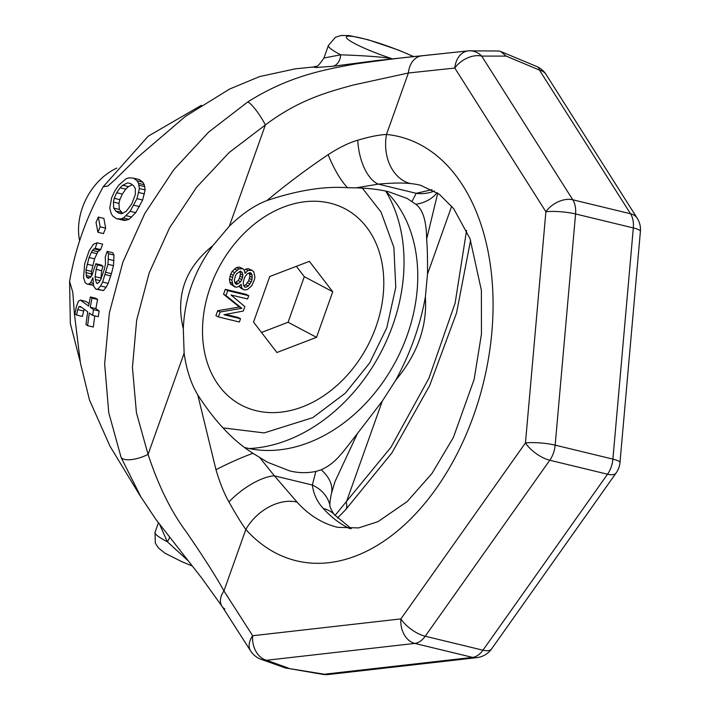 <?xml version="1.0" encoding="UTF-8"?>
<svg xmlns="http://www.w3.org/2000/svg" width="710" height="710" viewBox="0 0 710 710"><rect width="100%" height="100%" fill="white"/><g stroke="black" fill="none" stroke-linecap="round" stroke-linejoin="round"><path stroke-width="1.06" d="M224.857 609.056A21.114 13.818 -32.7 0 1 221.919 606.171L250.63 650.937A21.114 21.114 0 0 0 260.162 658.986L285.42 667.959L324.319 674.225L472.549 657.389L414.817 643.42A21.114 13.543 -76.4 0 0 425.219 636.231L482.951 650.2L607.52 474.218L549.78 460.249A21.114 13.543 -76.4 0 0 555.158 445.143L612.899 459.113L633.32 227.937L575.579 213.958A21.114 13.543 -76.4 0 0 572.784 199.785L481.717 56.099L506.159 56.108L500.701 51.484L498.633 51.005L468.511 50.845L421.855 55.815C409.191 56.827 387.207 59.516 355.896 63.882C323.866 69.678 288.526 76.174 247.79 101.938L208.678 132.069L173.826 169.672L144.742 213.586L122.883 262.114L109.34 313.021L104.654 363.928L108.754 412.696L121.153 457.577L141.237 497.595M288.251 668.057L266.587 660.256L414.817 643.42A21.114 15.771 -96.5 0 1 400.901 618.898A21.114 8.538 -144.7 0 0 425.219 636.231L549.78 460.249A21.114 8.538 -144.7 0 1 525.462 442.916A21.114 3.701 -175 0 1 555.158 445.143L575.579 213.958A21.114 3.701 -175 0 0 545.884 211.74A21.114 13.765 147.6 0 1 572.784 199.785L630.524 213.754L539.449 70.077L506.159 56.108M376.948 60.527L333.025 66.252L315.719 67.512L313.092 67.051L295.44 68.808L259.62 76.582L229.712 88.998L185.514 116.307L137.74 157.212L115.428 179.373L107.734 186.118L103.314 186.632C86.513 216.843 75.278 248.411 69.598 281.32L72.793 292.289L74.443 314.175L80.47 363.254L89.469 399.952L110.05 446.297L139.914 495.438L155.872 519.392L201.782 578.117L221.919 606.171A21.114 13.818 -32.7 0 1 223.943 590.951L252.662 635.734L400.901 618.898L525.462 442.916L545.884 211.74L454.808 68.053L408.374 73.006L353.252 85.04C326.919 92.264 298.502 99.977 265.398 124.933L229.099 152.57L196.635 187.245L169.548 227.874L149.198 272.897L136.666 320.201L132.442 367.505L136.435 412.794L148.079 454.409C158.445 485.88 171.234 511.777 186.446 532.101C203.779 557.35 216.275 576.964 223.943 590.951L245.829 529.474A42.236 29.651 -41.9 0 1 297.037 502.103A175.982 112.881 -76.4 0 0 337.783 527.352L358.63 527.912L377.986 521.655L407.22 501.526L431.955 473.499L453.388 437.449L474.156 379.344L481.451 334.108L481.389 290.346L470.029 238.684L453.743 208.74L439.312 194.256L420.56 185.257A175.982 112.881 -76.4 0 0 410.46 183.562C402.57 182.701 391.84 182.896 378.279 184.13L356.118 187.848C369.306 188.283 380.223 189.614 388.867 191.833L407.185 198.472L415.776 204.258C422.849 209.423 426.47 221.059 426.639 239.163C427.358 247.24 427.651 258.893 427.509 274.131L425.37 296.931C420.311 325.358 410.424 353.118 395.718 380.205L382.291 401.123L357.423 433.535C339.797 456.139 335.537 462.867 321.213 469.825L315.861 471.431C306.933 473.25 298.156 473.055 289.52 470.836L267.413 462.192L252.982 453.317C233.395 441.043 214.988 421.571 197.77 394.902C190.963 383.595 186.419 369.688 184.13 353.172L183.313 328.801C184.582 298.466 194.46 270.705 212.964 245.527L229.348 226.171C242.154 213.754 254.704 205.208 266.987 200.531C297.774 190.271 324.621 186.011 347.545 187.742L356.118 187.848M116.431 218.689L124.552 220.455L128.998 219.354L135.743 212.654L142.63 200.025L145.124 189.898L144.228 184.715L142.879 182.204L139.275 179.541L133.524 178.148L128.998 177.837L126.096 178.725L118.65 185.257L114.647 191.238L111.63 197.85L109.775 208.128L111.124 213.426L112.695 215.991L116.431 218.689L120.762 218.946L123.442 218.005L130.17 211.305L136.986 198.658L139.417 188.523L138.503 183.331L137.137 180.81L133.524 178.148M97.953 232.268L103.447 233.599L105.666 228.176L103.882 218.405L98.362 217.074L96.028 222.461L97.953 232.268L100.163 226.845L98.362 217.074M91.492 275.728L91.492 271.397L94.563 258.839L97.873 251.704L100.678 249.6L102.63 244.125L97.137 242.793L93.445 244.275L89.149 250.781L84.685 263.792L83.567 277.628L85.262 282.802L86.922 284L88.839 284.071L90.623 282.722L92.868 277.708L93.667 286.236L95.894 289.165L97.82 289.236L100.607 285.944L102.63 282.065L107.973 264.298L108.479 253.701L107.201 251.402L105.266 256.887L105.515 263.898L104.184 269.738L100.847 279.447L99.116 282.207L97.279 283.547L96.445 282.944L95.362 279.5L95.131 276.669L96.169 269.374L97.501 264.928L95.832 263.73L92.211 274.566L90.498 277.326L88.271 278.373L86.611 277.175L85.963 270.066L89.061 257.508L92.389 250.373L95.184 248.278L97.137 242.793M100.776 279.562L101.681 270.705L102.994 266.259L101.326 265.061L95.832 263.73M95.894 289.165L103.358 290.576L106.136 287.284L108.142 283.397L111.434 273.678L113.458 265.629L113.973 255.023L112.686 252.724L107.201 251.402M86.922 284L93.48 285.385M89.043 303.632L86.07 301.457L80.434 300.099L78.428 301.2L76.218 307.208L74.985 313.864L76.591 315.045L77.683 309.551L78.961 306.685L80.345 306.427L87.676 311.788L85.981 324.479L87.587 325.668L89.3 312.977L92.566 315.364L93.525 309.64L90.25 307.252L91.98 298.138L90.33 296.949L88.617 306.063L80.434 300.099M92.566 315.364L98.22 316.731L99.151 310.998L95.877 308.61L97.563 299.496L95.921 298.298L90.33 296.949M87.587 325.668L93.321 327.053L94.732 315.888M76.591 315.045L82.342 316.438L84.144 309.205M122.564 213.257L119.289 209.441L118.987 203.406L119.839 199.643L122.324 194.087L125.732 189.153L128.404 186.623L132.273 184.769M392.541 58.903A14.076 12.478 95.7 0 1 392.293 58.797C384.163 57.093 366.972 55.762 340.711 54.803L323.929 58.016L328.411 45.431A56.312 6.985 -160.4 0 0 340.711 54.803A14.076 10.18 83.6 0 1 333.025 66.252M392.914 58.859L392.293 58.797A42.236 5.236 19.6 0 1 348.113 36.201A42.236 5.236 19.6 0 1 413.504 56.694M159.785 524.752L167.32 541.748L187.839 560.509M169.495 537.479A14.076 8.822 -33.2 0 1 167.32 541.748A56.312 6.985 19.6 0 1 155.02 532.367L158.401 522.871M103.314 186.632L148.168 136.213L201.418 105.284M80.141 361.488L70.343 323.574L69.598 281.32M385.707 191.114A159.794 120.975 -62.1 0 1 380.427 353.269A159.794 120.975 -62.1 0 1 249.157 448.551M245.261 447.655A149.233 112.979 117.9 0 0 246.237 447.895A149.233 112.979 -62.1 0 0 394.778 363.103A149.233 112.979 -62.1 0 0 385.761 191.132M315.861 471.431L312.338 485.019C313.554 494.098 317.201 501.908 323.281 508.458A175.982 112.881 -76.4 0 0 349.906 528.702M259.958 457.906L274.406 475.842L297.037 502.103M321.213 469.825A42.236 26.873 -166.5 0 1 331.401 493.636A42.236 26.873 -166.5 0 0 331.401 493.636C329.955 501.056 329.493 505.147 330.035 505.893L330.035 505.893A42.236 32.767 168.9 0 0 312.338 485.019L274.406 475.842A42.236 16.774 -37.8 0 0 228.948 501.926C235.454 513.587 241.08 522.773 245.829 529.474A218.218 139.976 -76.4 0 0 473.641 415.448A218.218 139.976 -76.4 0 0 386.48 134.483C379.238 134.785 369.661 136.693 357.751 140.207A42.236 21.407 83.3 0 0 378.279 184.13L416.211 193.315L412.022 201.374M357.423 433.535L335.067 481.416L331.401 493.645M437.75 193.138L426.639 239.163M466.568 230.43L455.154 302.957L428.893 378.323L391.006 447.202L335.093 515.345M437.103 192.685A42.236 34.018 -152.4 0 1 415.776 204.258M434.405 190.972A42.236 37.399 -116.5 0 1 416.211 193.315L432.053 189.65M357.751 140.207C349.125 142.657 339.265 147.476 328.162 154.665A42.236 11.972 66.8 0 0 347.545 187.742M328.162 154.665C307.164 168.776 286.769 184.059 266.987 200.531M197.77 394.902L215.973 469.709C219.851 482.835 224.174 493.574 228.948 501.926M215.973 469.709A42.236 4.828 -25.5 0 1 252.982 453.317M421.855 55.815A21.114 15.789 84 0 0 408.374 73.006L386.48 134.483A42.236 32.27 95.5 0 0 410.46 183.562M468.28 50.871A21.114 15.789 83.9 0 0 454.808 68.053A21.114 13.765 147.6 0 1 481.717 56.099A21.114 17.572 -96.2 0 0 468.28 50.871M537.31 66.74A21.114 7.73 -64.7 0 1 539.449 70.077A21.114 13.765 -32.4 0 1 546.123 74.532A21.114 21.114 0 0 0 537.31 66.74L500.701 51.484M470.597 240.193L456.557 312.924L429.656 385.601L391.796 453.069L345.344 510.046A21.114 9.576 -135.1 0 0 346.24 502.36L382.291 401.123M335.031 515.274A42.236 29.651 138.1 0 0 335.005 515.247A42.236 29.651 138.1 0 0 335.005 515.238A42.236 29.651 138.1 0 0 323.281 508.458M285.42 667.959L322.979 674.394A21.114 7.02 -81.4 0 0 324.319 674.225A21.114 15.771 83.5 0 0 328.535 674.5L476.765 657.655A21.114 21.114 0 0 0 491.622 648.878L616.182 472.896A21.114 21.114 0 0 0 619.981 462.556L640.402 231.38A21.114 21.114 0 0 0 637.198 218.21L546.123 74.532M491.622 648.878A21.114 8.538 35.3 0 1 482.951 650.2A21.114 13.543 -76.4 0 1 472.549 657.389A21.114 15.771 83.5 0 0 476.765 657.655M619.981 462.556A21.114 3.701 5 0 0 612.899 459.113A21.114 13.543 -76.4 0 1 607.52 474.218A21.114 8.538 35.3 0 0 616.182 472.896M637.198 218.21A21.114 13.765 -32.4 0 0 630.524 213.754A21.114 13.543 -76.4 0 1 633.32 227.937A21.114 3.701 5 0 1 640.402 231.38M425.37 296.931C427.305 326.458 417.427 354.219 395.718 380.205M260.162 658.986A21.114 18.291 -67 0 0 266.587 660.256A21.114 15.771 -96.5 0 1 252.662 635.734A21.114 13.809 -32.7 0 0 250.63 650.937M121.153 457.577A21.114 7.934 -21.2 0 0 148.079 454.409L184.13 353.172M247.79 101.938A21.114 4.038 57.7 0 1 265.398 124.933L229.348 226.171M212.964 245.527C185.239 267.883 175.352 295.635 183.313 328.801M142.879 182.204L137.137 180.81M144.228 184.715L138.503 183.331M144.787 186.641L139.071 185.257M145.124 189.898L139.417 188.523M144.449 193.91L138.778 192.534M142.63 200.025L136.986 198.658M139.524 206.619L133.915 205.261M135.743 212.654L130.17 211.305M131.811 217.056L126.256 215.716M128.998 219.354L123.442 218.005M126.309 220.286L120.762 218.946M124.552 220.455L119.014 219.115M133.533 185.701L135.335 188.523L135.326 194.478L131.865 203.77L126.194 211.332L121.587 213.781L118.579 213.053L115.677 210.959L113.724 208.092L113.405 202.057L114.239 198.285L116.697 192.729L120.07 187.786L122.715 185.248L127.649 182.878L130.702 183.615L133.533 185.701M128.404 186.623L122.715 185.248M125.732 189.153L120.07 187.786M122.324 194.087L116.697 192.729M119.839 199.643L114.239 198.285M118.987 203.406L113.405 202.057M119.289 209.441L113.724 208.092M121.232 212.299L115.677 210.959M121.587 213.781L118.579 213.053M105.666 228.176L100.163 226.845M100.678 249.6L95.184 248.278M99.462 250.106L93.968 248.775M97.873 251.704L92.389 250.373M96.729 253.612L91.235 252.281M94.563 258.839L89.061 257.508M92.602 265.513L87.09 264.182M91.492 271.397L85.963 270.066M91.324 273.945L85.795 272.605M90.924 276.625L86.052 275.453M89.389 277.841L86.611 277.175M102.994 266.259L97.501 264.928M101.681 270.705L96.169 269.374M100.651 278L95.131 276.669M100.092 280.645L95.362 279.5M97.687 283.246L96.445 282.944M113.973 255.023L108.479 253.701M114.106 260.623L108.612 259.292M113.458 265.629L107.973 264.298M111.434 273.678L105.932 272.347M110.769 275.897L105.266 274.566M108.142 283.397L102.63 282.065M106.136 287.284L100.607 285.944M103.358 290.576L97.82 289.236M93.019 283.299L90.623 282.722M93.436 285.18L88.839 284.071M83.389 310.936L77.683 309.551M97.563 299.496L91.98 298.138M95.877 308.61L90.25 307.252M99.151 310.998L93.525 309.64M81.561 307.315L78.961 306.685M79.626 240.77A56.312 42.636 117.9 0 1 82.52 207.391A56.312 42.636 -62.1 0 1 116.804 168.119M269.764 276.51L309.374 261.342L332.75 291.757L316.518 337.348L276.909 352.515L253.532 322.1L269.764 276.51M248.731 295.697L246.299 294.401L225.301 289.316L223.543 294.26L239.377 307.022L217.686 310.705L215.929 315.639L218.369 316.935L239.359 322.012L240.53 318.728L224.005 314.725L243.264 311.051L244.826 306.658L231.034 294.987L247.559 298.981L248.731 295.697L227.741 290.612L225.984 295.546L241.817 308.317L220.127 312.001L218.369 316.935M240.53 318.728L238.098 317.432L225.629 314.415M239.163 286.094L241.16 288.393L244.932 290.008L247.559 289.449L251.802 285.713L254.393 279.793L254.925 276.944L253.807 271.903L251.961 270.27L248.003 270.501L245.039 273.359L244.231 270.182L242.838 268.655L238.871 268.886L234.628 272.622L233.208 275.258L231.895 280.299L233.013 285.34L236.199 287.302L238.374 286.636L241.134 284.328L241.755 288.047L243.592 289.689M251.961 270.27L248.189 268.655L245.562 269.205L244.284 270.332M242.838 268.655L239.057 267.04L236.43 267.599L232.188 271.335L230.768 273.962L229.454 279.012L229.818 282.074L230.572 284.044L234.859 286.973M249.237 272.897L249.867 276.208L248.748 280.698L245.846 284.763L243.885 285.766M239.882 271.353L240.486 273.936L239.368 278.427L238.143 280.512L234.921 282.873M332.75 291.757L304.306 276.678L296.354 266.33M316.518 337.348L288.074 322.269L304.306 276.678M261.493 332.457L288.074 322.269M217.686 310.705L220.127 312.001M239.377 307.022L241.817 308.317M223.543 294.26L225.984 295.546M225.301 289.316L227.741 290.612M251.189 281.994L248.287 286.059L245.908 287.266L244.568 286.946L243.37 284.87L243.255 282.456L244.373 277.965L245.598 275.879L247.275 273.9L249.645 272.684L250.985 273.013L252.192 275.089L251.97 279.802L251.189 281.994L248.748 280.698M235.436 275.799L236.67 273.714L240.521 271.069L242.358 272.711L242.918 275.231L241.808 279.722L240.575 281.808L236.723 284.453L234.886 282.811L234.327 280.29L235.436 275.799M240.45 285.136L241.196 285.526M230.572 284.044L233.013 285.34M229.818 282.074L232.259 283.37M229.454 279.012L231.895 280.299M229.987 276.163L232.427 277.45M230.768 273.962L233.208 275.258M232.188 271.335L234.628 272.622M234.504 268.912L236.945 270.208M236.43 267.599L238.871 268.886M239.057 267.04L241.498 268.327M244.861 271.832L245.882 272.374M245.562 269.205L248.003 270.501M248.189 268.655L250.621 269.942M239.314 286.751L241.755 288.047M247.524 282.784L249.955 284.08M249.53 278.506L251.97 279.802M249.867 276.208L252.298 277.495M249.751 273.794L252.192 275.089M244.249 286.387L245.908 287.266M245.846 284.763L248.287 286.059M235.569 283.831L236.723 284.453M236.022 282.385L238.453 283.68M238.143 280.512L240.575 281.808M239.368 278.427L241.808 279.722M240.149 276.234L242.589 277.53M240.486 273.936L242.918 275.231M239.927 271.415L242.358 272.711M451.702 206.184L427.509 274.131M210.364 286.893A111.017 84.046 117.9 0 0 256.195 410.708A111.017 84.046 117.9 0 0 375.927 326.964A111.017 84.046 -62.1 0 0 330.097 203.149A111.017 84.046 -62.1 0 0 210.364 286.893M376.904 60.527L468.511 50.845M413.85 56.658L398.345 50.019L368.135 39.76L349.489 35.598L340.906 35.5L335.475 37.284L328.411 45.431M323.929 58.016C319.722 64.282 317.104 67.033 316.056 66.27L313.101 67.051M192.206 565.959L181.938 561.743L165.004 553.223L158.392 547.925L155.33 543.115L155.02 532.367M345.344 510.046L337.552 517.954M330.035 505.893C329.138 505.458 333.602 514.759 335.005 515.247L351.352 528.666M322.979 674.394A21.114 21.114 0 0 0 328.535 674.5M223.029 427.89L264.138 432.914L312.817 417.649L345.326 393.162L369.635 362.979L386.781 327.842L395.772 287.275L393.881 247.399L381.048 212.077L362.348 188.088"/></g></svg>
